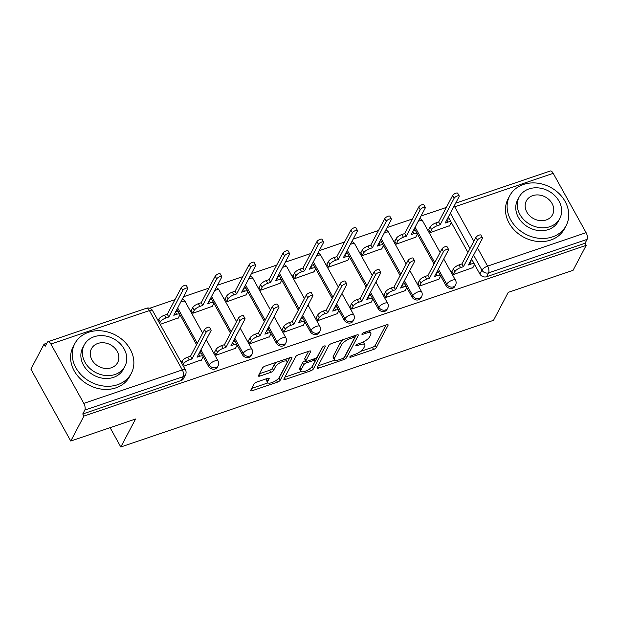 <?xml version="1.0" encoding="UTF-8"?>
<svg xmlns="http://www.w3.org/2000/svg" width="618" height="618" viewBox="0 0 618 618"><rect width="100%" height="100%" fill="white"/><g stroke="black" fill="none" stroke-linecap="round" stroke-linejoin="round"><path stroke-width="0.93" d="M349.865 356.81A1.754 0.603 151 0 0 349.827 357.158A1.754 0.603 151 0 0 350.908 357.165L373.589 349.464A2.503 0.857 151 0 0 376.37 347.501L388.05 325.338A2.503 0.857 151 0 0 388.112 324.844A2.503 0.857 151 0 0 386.567 324.829L363.886 332.538A1.754 0.603 151 0 0 361.939 333.905A1.754 0.603 151 0 0 361.901 334.253A1.754 0.603 151 0 0 362.982 334.261L365.918 333.264A8.019 2.758 151 0 1 370.854 333.318A8.019 2.758 151 0 1 370.669 334.886L369.695 336.733A8.019 2.758 151 0 1 360.788 342.99L357.853 343.994A1.754 0.603 151 0 0 355.906 345.362A1.754 0.603 151 0 0 355.868 345.701A1.754 0.603 151 0 0 356.941 345.717L359.877 344.72A8.019 2.758 151 0 1 364.813 344.774A8.019 2.758 151 0 1 364.628 346.335L363.654 348.181A8.019 2.758 151 0 1 354.747 354.446L351.82 355.443A1.754 0.603 151 0 0 349.865 356.81M256.825 382.017A2.503 0.857 151 0 0 254.037 383.979L250.761 390.197A2.503 0.857 151 0 0 250.707 390.684A2.503 0.857 151 0 0 252.244 390.7L277.436 382.14A2.503 0.857 151 0 0 280.217 380.186L291.897 358.015A2.503 0.857 151 0 0 291.959 357.528A2.503 0.857 151 0 0 290.414 357.513L265.23 366.072A2.503 0.857 151 0 0 262.449 368.027L258.486 375.543A2.503 0.857 151 0 0 258.432 376.03A2.503 0.857 151 0 0 259.969 376.045L270.754 372.384A2.503 0.857 151 0 0 273.535 370.429L275.497 366.698A6.705 2.302 151 0 1 281.522 362.024A6.705 2.302 151 0 1 287.069 361.515A6.705 2.302 151 0 1 286.914 362.82L279.228 377.413A6.705 2.302 151 0 1 273.195 382.086A6.705 2.302 151 0 1 267.656 382.604A6.705 2.302 151 0 1 267.803 381.291L269.085 378.865A2.503 0.857 151 0 0 269.147 378.37A2.503 0.857 151 0 0 267.602 378.355L256.825 382.017M586.212 245.354L573.056 270.321L508.259 292.345L493.512 320.317L120.811 446.992L135.558 419.019L70.761 441.043L83.924 416.076L586.212 245.354L585.053 243.253L587.1 239.367L488.599 272.847A5.106 4.241 -152.2 0 1 481.924 270.128L473.604 255.118M317.142 367.633A2.503 0.857 151 0 0 317.08 368.119A2.503 0.857 151 0 0 318.625 368.143L343.809 359.583A2.503 0.857 151 0 0 346.598 357.621L358.278 335.458A2.503 0.857 151 0 0 358.332 334.964A2.503 0.857 151 0 0 356.795 334.948L331.603 343.508A2.503 0.857 151 0 0 328.822 345.47L317.142 367.633M310.622 370.862L285.439 379.421A2.503 0.857 151 0 1 283.894 379.406A2.503 0.857 151 0 1 283.948 378.911L295.636 356.748A2.503 0.857 151 0 1 298.417 354.794L309.193 351.124A2.503 0.857 151 0 1 310.738 351.148A2.503 0.857 151 0 1 310.684 351.634L305.941 360.626A2.503 0.857 151 0 0 305.887 361.113A2.503 0.857 151 0 0 307.432 361.128L314.577 358.703A2.503 0.857 151 0 0 317.358 356.74L322.295 347.386A1.754 0.603 151 0 1 323.871 346.157A1.754 0.603 151 0 1 325.323 346.026A1.754 0.603 151 0 1 325.284 346.366L313.403 368.9A2.503 0.857 151 0 1 310.622 370.862L309.564 368.954M70.761 441.043L30.9 369.131L44.056 344.164L46.821 343.222M446.343 207.432L421.012 216.037M412.422 218.957L387.092 227.571M378.502 230.491L353.172 239.096M344.581 242.017L319.251 250.63M310.653 253.55L285.331 262.156M276.733 265.076L251.41 273.689M242.812 276.609L217.49 285.215M208.892 288.135L183.561 296.748M174.971 299.668L149.726 308.243M83.924 416.076L82.758 413.983L84.813 410.089A5.106 2.225 -108.8 0 0 83.809 403.384L50.915 344.056A5.106 2.225 -108.8 0 0 47.949 341.731A5.106 2.225 -108.8 0 0 47.269 342.372L45.222 346.258L44.056 344.164M585.053 243.253L486.551 276.733A5.106 4.241 -152.2 0 1 479.877 274.021L474.439 264.21M472.762 261.182L471.557 259.004M467.942 252.484L451.194 222.279M449.518 219.251L448.313 217.072M455.644 203.16L550.244 171.008A5.106 2.225 71.2 0 1 553.21 173.326L586.096 232.662A5.106 2.225 71.2 0 1 587.1 239.367M428.923 229.293L428.544 229.425L430.282 232.569L449.695 225.624M452.167 271.225L451.781 271.356L453.527 274.5L472.932 267.563M418.247 282.758L417.861 282.889L419.607 286.034L439.012 279.089M395.002 240.827L394.624 240.958L396.362 244.102L415.775 237.157M384.326 294.284L383.94 294.415L385.686 297.559L405.091 290.622M361.082 252.353L360.696 252.484L362.442 255.628L381.847 248.683M350.406 305.817L350.02 305.949L351.766 309.093L371.171 302.148M327.161 263.886L326.775 264.017L328.521 267.161L347.926 260.217M316.486 317.343L316.099 317.474L317.845 320.618L337.25 313.681M293.241 275.412L292.855 275.543L294.601 278.687L314.006 271.742M282.565 328.876L282.179 329.008L283.925 332.152L303.33 325.207M259.321 286.945L258.934 287.076L260.68 290.221L280.085 283.276M248.645 340.402L248.258 340.533L250.004 343.678L269.409 336.733M225.4 298.471L225.014 298.602L226.76 301.746L246.165 294.801M214.724 351.936L214.338 352.067L216.084 355.211L235.489 348.266M191.48 310.004L191.093 310.136L192.839 313.28L212.244 306.335M183.438 366.304L201.568 359.792M160.193 324.373L178.324 317.861M208.505 366.258L209.239 364.875A5.106 4.241 -152.2 0 0 213.774 367.818A5.106 4.241 -152.2 0 0 218.1 365.779L217.374 367.154A5.106 4.241 27.8 0 1 213.048 369.193A5.106 4.241 27.8 0 1 208.505 366.258L203.075 356.447M201.391 353.419L200.186 351.24M196.57 344.72L179.83 314.516M178.146 311.487L176.941 309.309M242.426 354.724L243.16 353.349A5.106 4.241 -152.2 0 0 247.694 356.285A5.106 4.241 -152.2 0 0 252.02 354.245L251.294 355.628A5.106 4.241 27.8 0 1 246.968 357.667A5.106 4.241 27.8 0 1 242.426 354.724L236.995 344.921M235.311 341.885L234.106 339.715M230.491 333.187L213.751 302.99M212.067 299.954L210.862 297.783M276.346 343.199L277.08 341.816A5.106 4.241 -152.2 0 0 281.615 344.759A5.106 4.241 -152.2 0 0 285.941 342.72L285.215 344.102A5.106 4.241 27.8 0 1 280.889 346.134A5.106 4.241 27.8 0 1 276.346 343.199L270.916 333.388M269.232 330.36L268.027 328.181M264.411 321.661L247.671 291.457M245.987 288.428L244.782 286.25M310.275 331.665L311.001 330.29A5.106 4.241 -152.2 0 0 315.535 333.226A5.106 4.241 -152.2 0 0 319.861 331.186L319.135 332.569A5.106 4.241 27.8 0 1 314.809 334.608A5.106 4.241 27.8 0 1 310.275 331.665L304.836 321.862M303.152 318.826L301.947 316.655M298.332 310.128L281.592 279.931M279.908 276.895L278.703 274.724M344.195 320.139L344.921 318.757A5.106 4.241 -152.2 0 0 349.464 321.7A5.106 4.241 -152.2 0 0 353.782 319.661L353.056 321.043A5.106 4.241 27.8 0 1 348.73 323.075A5.106 4.241 27.8 0 1 344.195 320.139L338.757 310.329M337.073 307.3L335.868 305.122M332.252 298.602L315.512 268.397M313.828 265.369L312.623 263.191M378.116 308.606L378.842 307.231A5.106 4.241 -152.2 0 0 383.384 310.166A5.106 4.241 -152.2 0 0 387.702 308.127L386.976 309.51A5.106 4.241 27.8 0 1 382.65 311.549A5.106 4.241 27.8 0 1 378.116 308.606L372.677 298.803M370.993 295.767L369.788 293.596M366.173 287.076L349.433 256.872M347.756 253.836L346.551 251.665M412.036 297.08L412.762 295.698A5.106 4.241 -152.2 0 0 417.305 298.641A5.106 4.241 -152.2 0 0 421.623 296.601L420.897 297.984A5.106 4.241 27.8 0 1 416.578 300.016A5.106 4.241 27.8 0 1 412.036 297.08L406.598 287.27M404.914 284.241L403.709 282.063M400.093 275.543L383.353 245.338M381.677 242.31L380.472 240.132M445.957 285.547L446.683 284.172A5.106 4.241 -152.2 0 0 451.225 287.107A5.106 4.241 -152.2 0 0 455.551 285.068L454.817 286.451A5.106 4.241 27.8 0 1 450.499 288.49A5.106 4.241 27.8 0 1 445.957 285.547L440.518 275.744M438.842 272.708L437.629 270.537M434.021 264.017L417.274 233.813M415.597 230.777L414.392 228.606M120.811 446.992L110.104 427.671M82.758 413.983L181.259 380.503A5.106 4.241 27.8 0 0 183.453 378.687L185.5 374.794A5.106 4.241 -152.2 0 1 183.307 376.609L84.813 410.089M364.813 344.774L363.654 342.673A8.019 2.758 151 0 0 362.913 342.125M370.854 333.318L369.688 331.225A8.019 2.758 151 0 0 369.147 330.754M360.526 351.403L372.422 347.362A2.503 0.857 151 0 0 375.203 345.408L385.941 325.045M344.914 356.153A2.503 0.857 151 0 0 345.431 355.528L356.161 335.165M318.092 365.833L334.879 360.124M342.372 358.656A1.754 0.603 151 0 0 344.319 357.281L354.577 337.83A1.754 0.603 151 0 0 354.616 337.482A1.754 0.603 151 0 0 353.535 337.474L350.445 338.525A8.019 2.758 151 0 0 341.538 344.79L334.523 358.085A8.019 2.758 151 0 0 334.338 359.653A8.019 2.758 151 0 0 339.274 359.707L342.372 358.656M343.5 339.467A8.019 2.758 151 0 0 340.371 342.689L341.538 344.79M334.338 359.653L333.179 357.552A8.019 2.758 151 0 1 333.365 355.991L340.371 342.689M301.182 371.58L284.906 377.111M308.567 351.341L304.782 358.525A2.503 0.857 151 0 0 304.728 359.019L305.887 361.113M322.758 346.852L312.244 366.806L313.403 368.9M301.028 369.95A6.705 2.302 151 0 0 300.873 371.264A6.705 2.302 151 0 0 306.42 370.746A6.705 2.302 151 0 0 312.445 366.072L315.157 360.927A2.503 0.857 151 0 0 315.211 360.441A2.503 0.857 151 0 0 313.674 360.425L306.52 362.851A2.503 0.857 151 0 0 303.739 364.813L301.028 369.95L299.861 367.857A6.705 2.302 151 0 0 299.715 369.162L300.873 371.264M299.861 367.857L302.573 362.712A2.503 0.857 151 0 1 305.362 360.757L305.64 360.665M310.298 368.405A2.503 0.857 151 0 0 312.244 366.806M267.656 382.604L266.489 380.503A6.705 2.302 151 0 1 266.644 379.197L266.976 378.571M287.069 361.515L285.91 359.413A6.705 2.302 151 0 0 285.647 359.135M276.532 362.233A6.705 2.302 151 0 0 274.338 364.605L275.497 366.698M259.436 373.736L269.587 370.29A2.503 0.857 151 0 0 272.368 368.328L274.338 364.605M277.235 379.622A2.503 0.857 151 0 0 279.058 378.085L289.788 357.722M251.711 388.39L267.911 382.89M428.707 229.718L430.151 226.968A5.106 1.754 -29 0 1 435.829 222.974L438.656 222.016L440.163 224.743L437.335 225.701A5.106 1.754 151 0 0 431.665 229.687L430.213 232.445M449.471 226.049L451.016 223.113A5.106 1.754 151 0 0 451.132 222.117A5.106 1.754 151 0 0 447.988 222.078L445.169 223.044L459.151 196.509A2.935 1.012 151 0 0 459.22 195.937A2.935 1.012 151 0 0 456.787 196.161A2.935 1.012 151 0 0 454.153 198.208L440.163 224.743M438.656 222.016L452.639 195.481A2.935 1.012 -29 0 1 455.281 193.434A2.935 1.012 -29 0 1 457.706 193.21L459.22 195.937M447.223 219.135A5.106 1.754 -29 0 1 449.626 219.39L451.132 222.117M472.716 267.98L474.261 265.045A5.106 1.754 151 0 0 474.377 264.048A5.106 1.754 151 0 0 471.233 264.017L468.405 264.975L482.395 238.44A2.935 1.012 151 0 0 482.457 237.868A2.935 1.012 151 0 0 480.031 238.092A2.935 1.012 151 0 0 477.39 240.139L463.407 266.675L460.58 267.633A5.106 1.754 151 0 0 454.91 271.619L453.396 268.9A5.106 1.754 -29 0 1 459.066 264.906L461.893 263.948L475.883 237.412A2.935 1.012 -29 0 1 478.525 235.365A2.935 1.012 -29 0 1 480.951 235.141L482.457 237.868M451.943 271.65L453.396 268.9M470.468 261.066A5.106 1.754 -29 0 1 472.87 261.321L474.377 264.048M453.457 274.377L454.91 271.619M463.407 266.675L461.893 263.948M394.778 241.252L396.231 238.494A5.106 1.754 -29 0 1 401.909 234.508L404.728 233.542L406.242 236.269L403.415 237.235A5.106 1.754 151 0 0 397.745 241.221L396.292 243.971M415.551 237.582L417.096 234.639A5.106 1.754 151 0 0 417.212 233.643A5.106 1.754 151 0 0 414.068 233.612L411.24 234.57L425.23 208.034A2.935 1.012 151 0 0 425.3 207.463A2.935 1.012 151 0 0 422.866 207.687A2.935 1.012 151 0 0 420.225 209.734L406.242 236.269M404.728 233.542L418.718 207.015A2.935 1.012 -29 0 1 421.36 204.967A2.935 1.012 -29 0 1 423.786 204.736L425.3 207.463M413.303 230.661A5.106 1.754 -29 0 1 415.705 230.916L417.212 233.643M360.858 252.777L362.31 250.02A5.106 1.754 -29 0 1 367.98 246.034L370.808 245.076L372.322 247.803L369.494 248.76A5.106 1.754 151 0 0 363.824 252.747L362.372 255.504M381.63 249.108L383.175 246.173A5.106 1.754 151 0 0 383.291 245.176A5.106 1.754 151 0 0 380.147 245.137L377.32 246.103L391.31 219.568A2.935 1.012 151 0 0 391.372 218.996A2.935 1.012 151 0 0 388.946 219.22A2.935 1.012 151 0 0 386.304 221.267L372.322 247.803M370.808 245.076L384.798 218.54A2.935 1.012 -29 0 1 387.44 216.493A2.935 1.012 -29 0 1 389.865 216.269L391.372 218.996M379.382 242.194A5.106 1.754 -29 0 1 381.785 242.449L383.291 245.176M438.795 279.514L440.34 276.57A5.106 1.754 151 0 0 440.456 275.574A5.106 1.754 151 0 0 437.312 275.543L434.485 276.501L448.475 249.973A2.935 1.012 151 0 0 448.537 249.394A2.935 1.012 151 0 0 446.111 249.626A2.935 1.012 151 0 0 443.469 251.673L429.487 278.2L426.659 279.166A5.106 1.754 151 0 0 420.989 283.152L419.475 280.425A5.106 1.754 -29 0 1 425.145 276.439L427.973 275.481L441.963 248.946A2.935 1.012 -29 0 1 444.605 246.899A2.935 1.012 -29 0 1 447.03 246.667L448.537 249.394M418.023 283.183L419.475 280.425M436.547 272.6A5.106 1.754 -29 0 1 438.942 272.855L440.456 275.574M419.537 285.902L420.989 283.152M429.487 278.2L427.973 275.481M404.867 291.039L406.42 288.104A5.106 1.754 151 0 0 406.536 287.107A5.106 1.754 151 0 0 403.392 287.069L400.564 288.034L414.554 261.499A2.935 1.012 151 0 0 414.616 260.927A2.935 1.012 151 0 0 412.191 261.151A2.935 1.012 151 0 0 409.549 263.198L395.566 289.734L392.739 290.692A5.106 1.754 151 0 0 387.069 294.678L385.555 291.959A5.106 1.754 -29 0 1 391.225 287.965L394.052 287.007L408.042 260.472A2.935 1.012 -29 0 1 410.676 258.424A2.935 1.012 -29 0 1 413.11 258.2L414.616 260.927M384.102 294.709L385.555 291.959M402.627 284.125A5.106 1.754 -29 0 1 405.022 284.38L406.536 287.107M385.617 297.436L387.069 294.678M395.566 289.734L394.052 287.007M523.407 184.481A31.904 26.528 27.8 0 0 509.703 195.813A31.904 26.528 27.8 0 0 517.003 227.996A31.904 26.528 27.8 0 0 552.461 236.895A31.904 26.528 27.8 0 0 566.158 225.562A31.904 26.528 27.8 0 0 558.865 193.38A31.904 26.528 27.8 0 0 523.407 184.481M509.703 195.813L508.05 198.95A31.904 26.528 27.8 0 0 515.35 231.132A31.904 26.528 27.8 0 0 550.808 240.031A31.904 26.528 27.8 0 0 564.504 228.699L566.158 225.562M559.777 218.517L558.255 221.399A22.974 19.104 -152.2 0 1 548.39 229.556A22.974 19.104 -152.2 0 1 522.867 223.152A22.974 19.104 -152.2 0 1 517.614 199.977L519.128 197.088A22.974 19.104 27.8 0 0 524.388 220.263A22.974 19.104 27.8 0 0 549.912 226.675A22.974 19.104 27.8 0 0 559.777 218.517A22.974 19.104 27.8 0 0 554.524 195.342A22.974 19.104 27.8 0 0 528.993 188.93A22.974 19.104 27.8 0 0 519.128 197.088M546.196 219.962A14.809 12.314 27.8 0 0 552.554 214.709A14.809 12.314 27.8 0 0 549.163 199.769A14.809 12.314 27.8 0 0 532.716 195.643A14.809 12.314 27.8 0 0 526.358 200.896A14.809 12.314 27.8 0 0 529.742 215.836A14.809 12.314 27.8 0 0 546.196 219.962M88.521 332.291A31.904 26.528 27.8 0 0 74.824 343.623A31.904 26.528 27.8 0 0 82.124 375.806A31.904 26.528 27.8 0 0 117.574 384.713A31.904 26.528 27.8 0 0 131.279 373.38A31.904 26.528 27.8 0 0 123.979 341.19A31.904 26.528 27.8 0 0 88.521 332.291M74.824 343.623L73.171 346.76A31.904 26.528 27.8 0 0 80.471 378.942A31.904 26.528 27.8 0 0 115.921 387.849A31.904 26.528 27.8 0 0 129.626 376.516L131.279 373.38M124.898 366.327L123.376 369.216A22.974 19.104 -152.2 0 1 113.511 377.374A22.974 19.104 -152.2 0 1 87.98 370.962A22.974 19.104 -152.2 0 1 82.727 347.787L84.249 344.906A22.974 19.104 27.8 0 0 89.502 368.081A22.974 19.104 27.8 0 0 115.033 374.485A22.974 19.104 27.8 0 0 124.898 366.327A22.974 19.104 27.8 0 0 119.637 343.152A22.974 19.104 27.8 0 0 94.114 336.748A22.974 19.104 27.8 0 0 84.249 344.906M111.31 367.78A14.809 12.314 27.8 0 0 117.667 362.519A14.809 12.314 27.8 0 0 114.284 347.586A14.809 12.314 27.8 0 0 97.829 343.454A14.809 12.314 27.8 0 0 91.472 348.714A14.809 12.314 27.8 0 0 94.863 363.647A14.809 12.314 27.8 0 0 111.31 367.78M326.937 264.303L328.39 261.553A5.106 1.754 -29 0 1 334.06 257.567L336.887 256.601L338.401 259.328L335.574 260.294A5.106 1.754 151 0 0 329.904 264.28L328.452 267.03M347.71 260.641L349.255 257.698A5.106 1.754 151 0 0 349.371 256.702A5.106 1.754 151 0 0 346.227 256.671L343.399 257.629L357.389 231.093A2.935 1.012 151 0 0 357.451 230.522A2.935 1.012 151 0 0 355.026 230.746A2.935 1.012 151 0 0 352.384 232.793L338.401 259.328M336.887 256.601L350.877 230.074A2.935 1.012 -29 0 1 353.519 228.027A2.935 1.012 -29 0 1 355.945 227.795L357.451 230.522M345.462 253.72A5.106 1.754 -29 0 1 347.857 253.975L349.371 256.702M293.017 275.837L294.469 273.079A5.106 1.754 -29 0 1 300.139 269.093L302.967 268.135L304.481 270.862L301.654 271.82A5.106 1.754 151 0 0 295.983 275.806L294.531 278.563M313.782 272.167L315.334 269.232A5.106 1.754 151 0 0 315.45 268.235A5.106 1.754 151 0 0 312.306 268.197L309.479 269.162L323.469 242.627A2.935 1.012 151 0 0 323.531 242.055A2.935 1.012 151 0 0 321.105 242.279A2.935 1.012 151 0 0 318.463 244.326L304.481 270.862M302.967 268.135L316.957 241.599A2.935 1.012 -29 0 1 319.591 239.552A2.935 1.012 -29 0 1 322.024 239.328L323.531 242.055M311.542 265.253A5.106 1.754 -29 0 1 313.936 265.508L315.45 268.235M259.096 287.362L260.549 284.612A5.106 1.754 -29 0 1 266.219 280.626L269.046 279.66L270.56 282.387L267.733 283.353A5.106 1.754 151 0 0 262.063 287.339L260.611 290.089M279.861 283.701L281.414 280.757A5.106 1.754 151 0 0 281.53 279.761A5.106 1.754 151 0 0 278.386 279.73L275.558 280.688L289.548 254.152A2.935 1.012 151 0 0 289.61 253.581A2.935 1.012 151 0 0 287.185 253.805A2.935 1.012 151 0 0 284.543 255.852L270.56 282.387M269.046 279.66L283.036 253.133A2.935 1.012 -29 0 1 285.671 251.078A2.935 1.012 -29 0 1 288.104 250.854L289.61 253.581M277.621 276.779A5.106 1.754 -29 0 1 280.016 277.034L281.53 279.761M370.947 302.573L372.499 299.63A5.106 1.754 151 0 0 372.615 298.633A5.106 1.754 151 0 0 369.471 298.602L366.644 299.56L380.634 273.025A2.935 1.012 151 0 0 380.696 272.453A2.935 1.012 151 0 0 378.27 272.677A2.935 1.012 151 0 0 375.628 274.732L361.646 301.26L358.819 302.225A5.106 1.754 151 0 0 353.148 306.211L351.634 303.484A5.106 1.754 -29 0 1 357.304 299.498L360.132 298.54L374.122 272.005A2.935 1.012 -29 0 1 376.756 269.958A2.935 1.012 -29 0 1 379.189 269.726L380.696 272.453M350.182 306.242L351.634 303.484M368.707 295.659A5.106 1.754 -29 0 1 371.101 295.914L372.615 298.633M351.696 308.961L353.148 306.211M361.646 301.26L360.132 298.54M337.026 314.099L338.579 311.163A5.106 1.754 151 0 0 338.695 310.166A5.106 1.754 151 0 0 335.551 310.128L332.723 311.093L346.713 284.558A2.935 1.012 151 0 0 346.775 283.986A2.935 1.012 151 0 0 344.35 284.21A2.935 1.012 151 0 0 341.708 286.258L327.725 312.793L324.898 313.751A5.106 1.754 151 0 0 319.228 317.737L317.714 315.018A5.106 1.754 -29 0 1 323.384 311.024L326.211 310.066L340.201 283.531A2.935 1.012 -29 0 1 342.835 281.484A2.935 1.012 -29 0 1 345.269 281.26L346.775 283.986M316.261 317.768L317.714 315.018M334.786 307.185A5.106 1.754 -29 0 1 337.181 307.44L338.695 310.166M317.776 320.495L319.228 317.737M327.725 312.793L326.211 310.066M303.106 325.632L304.659 322.689A5.106 1.754 151 0 0 304.774 321.692A5.106 1.754 151 0 0 301.63 321.661L298.803 322.619L312.785 296.084A2.935 1.012 151 0 0 312.855 295.512A2.935 1.012 151 0 0 310.429 295.736A2.935 1.012 151 0 0 307.787 297.783L293.805 324.319L290.978 325.284A5.106 1.754 151 0 0 285.307 329.27L283.793 326.543A5.106 1.754 -29 0 1 289.463 322.557L292.291 321.599L306.281 295.064A2.935 1.012 -29 0 1 308.915 293.017A2.935 1.012 -29 0 1 311.348 292.785L312.855 295.512M282.341 329.301L283.793 326.543M300.866 318.718A5.106 1.754 -29 0 1 303.26 318.973L304.774 321.692M283.855 332.02L285.307 329.27M293.805 324.319L292.291 321.599M225.176 298.896L226.628 296.138A5.106 1.754 -29 0 1 232.298 292.152L235.126 291.194L236.64 293.921L233.813 294.879A5.106 1.754 151 0 0 228.142 298.865L226.69 301.623M245.941 295.226L247.494 292.291A5.106 1.754 151 0 0 247.609 291.294A5.106 1.754 151 0 0 244.465 291.256L241.638 292.221L255.628 265.686A2.935 1.012 151 0 0 255.69 265.114A2.935 1.012 151 0 0 253.264 265.338A2.935 1.012 151 0 0 250.622 267.385L236.64 293.921M235.126 291.194L249.116 264.659A2.935 1.012 -29 0 1 251.75 262.611A2.935 1.012 -29 0 1 254.183 262.387L255.69 265.114M243.701 288.312A5.106 1.754 -29 0 1 246.095 288.567L247.609 291.294M269.185 337.158L270.738 334.222A5.106 1.754 151 0 0 270.854 333.226A5.106 1.754 151 0 0 267.71 333.187L264.883 334.153L278.865 307.617A2.935 1.012 151 0 0 278.934 307.046A2.935 1.012 151 0 0 276.509 307.27A2.935 1.012 151 0 0 273.867 309.317L259.884 335.852L257.057 336.81A5.106 1.754 151 0 0 251.387 340.796L249.873 338.077A5.106 1.754 -29 0 1 255.543 334.083L258.37 333.125L272.353 306.59A2.935 1.012 -29 0 1 274.995 304.543A2.935 1.012 -29 0 1 277.428 304.319L278.934 307.046M248.421 340.827L249.873 338.077M266.945 330.244A5.106 1.754 -29 0 1 269.34 330.499L270.854 333.226M249.935 343.554L251.387 340.796M259.884 335.852L258.37 333.125M191.256 310.421L192.708 307.671A5.106 1.754 -29 0 1 198.378 303.685L201.205 302.72L202.719 305.446L199.892 306.412A5.106 1.754 151 0 0 194.222 310.398L192.77 313.148M212.02 306.76L213.573 303.817A5.106 1.754 151 0 0 213.689 302.82A5.106 1.754 151 0 0 210.545 302.789L207.718 303.747L221.7 277.212A2.935 1.012 151 0 0 221.769 276.64A2.935 1.012 151 0 0 219.344 276.864A2.935 1.012 151 0 0 216.702 278.911L202.719 305.446M201.205 302.72L215.195 276.184A2.935 1.012 -29 0 1 217.83 274.137A2.935 1.012 -29 0 1 220.263 273.913L221.769 276.64M209.78 299.838A5.106 1.754 -29 0 1 212.175 300.093L213.689 302.82M235.265 348.691L236.818 345.748A5.106 1.754 151 0 0 236.933 344.751A5.106 1.754 151 0 0 233.789 344.72L230.962 345.678L244.944 319.143A2.935 1.012 151 0 0 245.014 318.571A2.935 1.012 151 0 0 242.588 318.795A2.935 1.012 151 0 0 239.946 320.842L225.964 347.378L223.137 348.343A5.106 1.754 151 0 0 217.459 352.33L215.952 349.603A5.106 1.754 -29 0 1 221.623 345.616L224.45 344.651L238.432 318.123A2.935 1.012 -29 0 1 241.074 316.076A2.935 1.012 -29 0 1 243.5 315.844L245.014 318.571M214.5 352.36L215.952 349.603M233.025 341.777A5.106 1.754 -29 0 1 235.419 342.024L236.933 344.751M216.014 355.08L217.459 352.33M225.964 347.378L224.45 344.651M158.077 320.549L158.787 319.197A5.106 1.754 -29 0 1 164.458 315.211L167.285 314.253L168.799 316.98L165.972 317.938A5.106 1.754 151 0 0 160.301 321.924L159.583 323.276M178.1 318.285L179.653 315.35A5.106 1.754 151 0 0 179.768 314.353A5.106 1.754 151 0 0 176.624 314.315L173.797 315.28L187.779 288.745A2.935 1.012 151 0 0 187.849 288.173A2.935 1.012 151 0 0 185.423 288.397A2.935 1.012 151 0 0 182.781 290.445L168.799 316.98M167.285 314.253L181.267 287.718A2.935 1.012 -29 0 1 183.909 285.671A2.935 1.012 -29 0 1 186.342 285.446L187.849 288.173M175.86 311.372A5.106 1.754 -29 0 1 178.254 311.626L179.768 314.353M201.344 360.217L202.897 357.281A5.106 1.754 151 0 0 203.013 356.285A5.106 1.754 151 0 0 199.869 356.246L197.042 357.212L211.024 330.676A2.935 1.012 151 0 0 211.093 330.105A2.935 1.012 151 0 0 208.668 330.329A2.935 1.012 151 0 0 206.026 332.376L192.036 358.911L189.216 359.869A5.106 1.754 151 0 0 183.538 363.855L182.032 361.128A5.106 1.754 -29 0 1 187.702 357.142L190.529 356.184L204.512 329.649A2.935 1.012 -29 0 1 207.154 327.602A2.935 1.012 -29 0 1 209.579 327.378L211.093 330.105M181.321 362.488L182.032 361.128M199.096 353.303A5.106 1.754 -29 0 1 201.499 353.558L203.013 356.285M182.828 365.207L183.538 363.855M192.036 358.911L190.529 356.184M350.391 356.231L350.908 357.165M362.465 333.326L362.982 334.261M356.424 344.782L356.941 345.717M83.809 403.384L182.31 369.912L149.417 310.576L50.915 344.056M479.877 274.021L481.924 270.128A5.106 1.754 151 0 1 487.594 266.142L586.096 232.662M469.989 248.598L450.36 213.187M553.21 173.326L454.709 206.806L473.828 241.306M477.444 247.826L487.594 266.142A5.106 2.225 71.2 0 1 488.599 272.847L486.551 276.733M218.1 365.779A5.106 5.106 0 0 0 218.046 360.92A5.106 1.754 -29 0 0 214.909 360.889A5.106 1.754 -29 0 0 209.239 364.875L200.912 349.865M197.297 343.338L177.667 307.926M252.02 354.245A5.106 5.106 0 0 0 251.974 349.394A5.106 1.754 -29 0 0 248.83 349.355A5.106 1.754 -29 0 0 243.16 353.349L234.832 338.332M231.217 331.812L211.588 296.401M285.941 342.72A5.106 5.106 0 0 0 285.895 337.861A5.106 1.754 -29 0 0 282.75 337.83A5.106 1.754 -29 0 0 277.08 341.816L268.753 326.806M265.137 320.279L245.508 284.867M319.861 331.186A5.106 5.106 0 0 0 319.815 326.335A5.106 1.754 -29 0 0 316.671 326.296A5.106 1.754 -29 0 0 311.001 330.29L302.673 315.273M299.058 308.753L279.436 273.341M353.782 319.661A5.106 5.106 0 0 0 353.735 314.801A5.106 1.754 -29 0 0 350.591 314.771A5.106 1.754 -29 0 0 344.921 318.757L336.594 303.747M332.978 297.219L313.357 261.808M387.702 308.127A5.106 5.106 0 0 0 387.656 303.276A5.106 1.754 -29 0 0 384.512 303.237A5.106 1.754 -29 0 0 378.842 307.231L370.522 292.214M366.907 285.694L347.277 250.282M421.623 296.601A5.106 5.106 0 0 0 421.576 291.742A5.106 1.754 -29 0 0 418.432 291.711A5.106 1.754 -29 0 0 412.762 295.698L404.442 280.688M400.827 274.16L381.198 238.757M455.551 285.068A5.106 5.106 0 0 0 455.497 280.217A5.106 1.754 -29 0 0 452.353 280.178A5.106 1.754 -29 0 0 446.683 284.172L438.363 269.154M434.748 262.635L415.118 227.223M418.208 221.352A5.106 1.754 -29 0 1 419.467 220.85A5.106 1.754 151 0 1 422.604 220.881A5.106 5.106 0 0 0 419.715 218.502M384.288 232.886A5.106 1.754 -29 0 1 385.539 232.376A5.106 1.754 151 0 1 388.683 232.414A5.106 5.106 0 0 0 385.794 230.027M350.367 244.411A5.106 1.754 -29 0 1 351.619 243.909A5.106 1.754 151 0 1 354.763 243.94A5.106 5.106 0 0 0 351.874 241.561M316.447 255.945A5.106 1.754 -29 0 1 317.698 255.435A5.106 1.754 151 0 1 320.842 255.473A5.106 5.106 0 0 0 317.953 253.086M282.526 267.47A5.106 1.754 -29 0 1 283.778 266.968A5.106 1.754 151 0 1 286.922 266.999A5.106 5.106 0 0 0 284.033 264.62M248.606 279.004A5.106 1.754 -29 0 1 249.857 278.494A5.106 1.754 151 0 1 253.001 278.533A5.106 5.106 0 0 0 250.112 276.146M214.685 290.53A5.106 1.754 -29 0 1 215.937 290.027A5.106 1.754 151 0 1 219.081 290.058A5.106 5.106 0 0 0 216.192 287.679M180.765 302.063A5.106 1.754 -29 0 1 182.016 301.553A5.106 1.754 151 0 1 185.161 301.584A5.106 5.106 0 0 0 182.271 299.205M181.259 380.503L183.307 376.609A5.106 2.225 71.2 0 0 182.31 369.912A5.106 1.754 -29 0 1 185.454 369.943L152.561 310.607A5.106 5.106 0 0 0 146.451 308.251L47.949 341.731M146.451 308.251A5.106 2.225 -108.8 0 1 149.417 310.576A5.106 1.754 -29 0 1 152.561 310.607M453.457 207.316A5.106 1.754 151 0 1 454.709 206.806A5.106 2.225 -108.8 0 0 454.168 205.956M359.22 343.523L359.877 344.72M365.253 332.075L365.918 333.264M387.664 324.635L388.05 325.338M375.203 345.408L376.37 347.501M372.422 347.362L373.589 349.464M357.892 334.755L358.278 335.458M345.431 355.528L346.598 357.621M343.114 358.324L343.809 359.583M317.729 366.52L318.625 368.143M352.878 336.285L353.535 337.474M349.78 337.335L350.445 338.525M333.365 355.991L334.523 358.085M284.535 377.799L285.439 379.421M310.29 350.931L310.684 351.634M304.782 358.525L305.941 360.626M325.014 345.879L325.284 346.366M313.009 359.236L313.674 360.425M305.362 360.757L306.52 362.851M302.573 362.712L303.739 364.813M268.699 378.162L269.085 378.865M266.644 379.197L267.803 381.291M272.368 368.328L273.535 370.429M269.587 370.29L270.754 372.384M259.073 374.423L259.969 376.045M291.511 357.32L291.897 358.015M279.058 378.085L280.217 380.186M276.393 380.263L277.436 382.14M251.348 389.077L252.244 390.7M435.829 222.974L437.335 225.701M430.151 226.968L431.665 229.687M446.799 219.938L447.988 222.078M452.639 195.481L454.153 198.208M471.233 264.017L470.043 261.87M460.58 267.633L459.066 264.906M477.39 240.139L475.883 237.412M401.909 234.508L403.415 237.235M396.231 238.494L397.745 241.221M412.878 231.464L414.068 233.612M418.718 207.015L420.225 209.734M367.98 246.034L369.494 248.76M362.31 250.02L363.824 252.747M378.958 242.998L380.147 245.137M384.798 218.54L386.304 221.267M437.312 275.543L436.123 273.395M426.659 279.166L425.145 276.439M443.469 251.673L441.963 248.946M403.392 287.069L402.202 284.929M392.739 290.692L391.225 287.965M409.549 263.198L408.042 260.472M334.06 257.567L335.574 260.294M328.39 261.553L329.904 264.28M345.037 254.523L346.227 256.671M350.877 230.074L352.384 232.793M300.139 269.093L301.654 271.82M294.469 273.079L295.983 275.806M311.117 266.057L312.306 268.197M316.957 241.599L318.463 244.326M266.219 280.626L267.733 283.353M260.549 284.612L262.063 287.339M277.196 277.582L278.386 279.73M283.036 253.133L284.543 255.852M369.471 298.602L368.282 296.455M358.819 302.225L357.304 299.498M375.628 274.732L374.122 272.005M335.551 310.128L334.361 307.988M324.898 313.751L323.384 311.024M341.708 286.258L340.201 283.531M301.63 321.661L300.441 319.514M290.978 325.284L289.463 322.557M307.787 297.783L306.281 295.064M232.298 292.152L233.813 294.879M226.628 296.138L228.142 298.865M243.276 289.116L244.465 291.256M249.116 264.659L250.622 267.385M267.71 333.187L266.52 331.047M257.057 336.81L255.543 334.083M273.867 309.317L272.353 306.59M198.378 303.685L199.892 306.412M192.708 307.671L194.222 310.398M209.355 300.642L210.545 302.789M215.195 276.184L216.702 278.911M233.789 344.72L232.6 342.573M223.137 348.343L221.623 345.616M239.946 320.842L238.432 318.123M164.458 315.211L165.972 317.938M158.787 319.197L160.301 321.924M175.435 312.167L176.624 314.315M181.267 287.718L182.781 290.445M199.869 356.246L198.679 354.106M189.216 359.869L187.702 357.142M206.026 332.376L204.512 329.649M422.604 220.881L440.109 252.453M443.724 258.981L455.497 280.217M388.683 232.414L406.188 263.986M409.804 270.506L421.576 291.742M354.763 243.94L372.268 275.512M375.883 282.04L387.656 303.276M320.842 255.473L338.347 287.046M341.963 293.565L353.735 314.801M286.922 266.999L304.427 298.571M308.042 305.099L319.815 326.335M253.001 278.533L270.506 310.105M274.122 316.625L285.895 337.861M219.081 290.058L236.586 321.63M240.201 328.158L251.974 349.394M185.161 301.584L202.665 333.164M206.281 339.684L218.046 360.92M185.5 374.794A5.106 5.106 0 0 0 185.454 369.943M353.782 335.976L354.616 337.482M314.299 358.795L315.211 360.441"/></g></svg>
